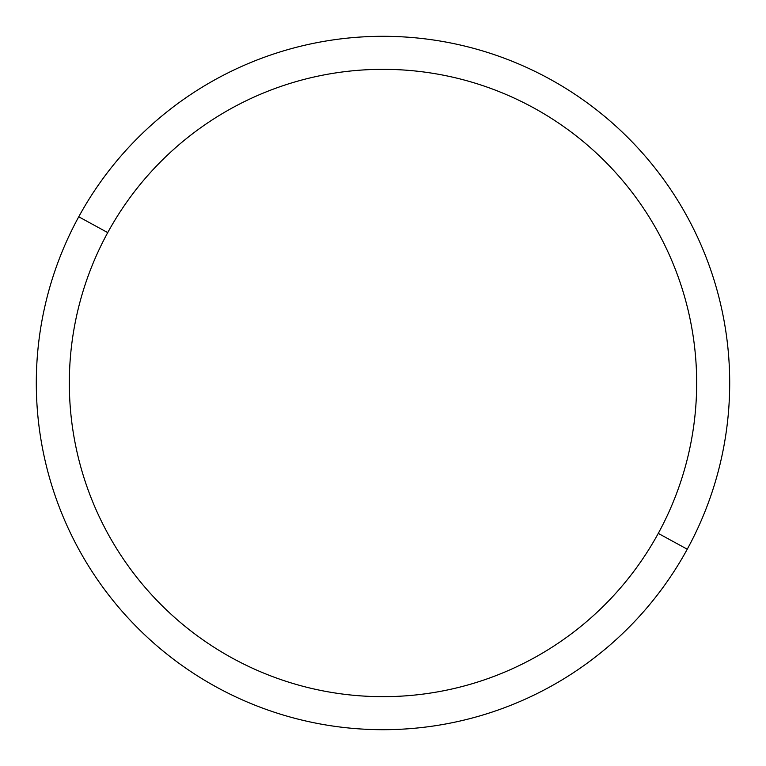 <?xml version="1.0" encoding="UTF-8"?>
<svg xmlns="http://www.w3.org/2000/svg" width="766" height="766" viewBox="0 0 766 766"><rect width="100%" height="100%" fill="white"/><g stroke="black" fill="none" stroke-linecap="round" stroke-linejoin="round"><path stroke-width="1.15" d="M687.255 549.212L658.272 533.385A313.677 313.677 0 0 0 533.385 107.728A313.677 313.677 0 0 0 107.728 232.615L78.745 216.788A346.692 346.692 0 0 1 549.212 78.745A346.692 346.692 0 0 1 687.255 549.212A346.692 346.692 0 0 1 216.788 687.255A346.692 346.692 0 0 1 78.745 216.788L107.728 232.615A313.677 313.677 0 0 0 232.615 658.272A313.677 313.677 0 0 0 658.272 533.385L687.255 549.212A346.692 346.692 0 0 0 549.212 78.745A346.692 346.692 0 0 0 78.745 216.788A346.692 346.692 0 0 0 216.788 687.255A346.692 346.692 0 0 0 687.255 549.212M658.272 533.385A313.677 313.677 0 0 1 232.615 658.272A313.677 313.677 0 0 1 107.728 232.615A313.677 313.677 0 0 1 533.385 107.728A313.677 313.677 0 0 1 658.272 533.385"/></g></svg>
